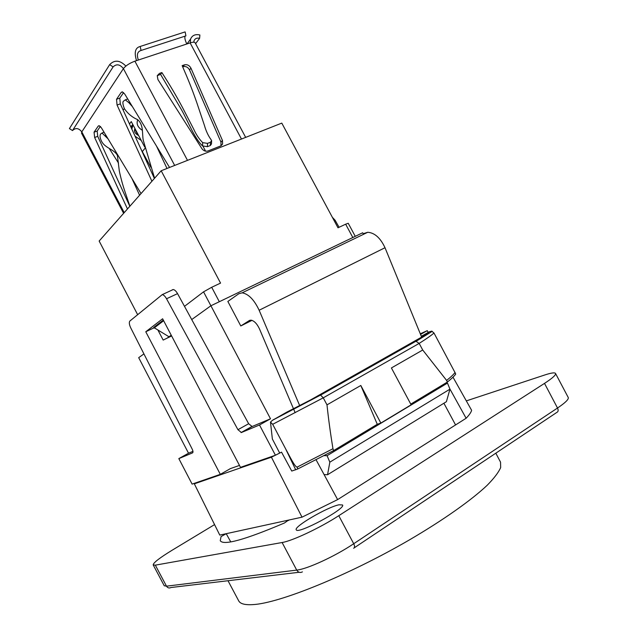 <?xml version="1.0" encoding="UTF-8"?>
<svg xmlns="http://www.w3.org/2000/svg" width="638" height="638" viewBox="0 0 638 638"><rect width="100%" height="100%" fill="white"/><g stroke="black" fill="none" stroke-linecap="round" stroke-linejoin="round"><path stroke-width="0.96" d="M137.609 314.606L99.153 241.044L161.183 170.761L281.789 123.11L337.988 227.798L345.66 224.193L352.814 237.511M355.262 236.339L348.228 223.268L345.66 224.193M171.223 335.189L167.044 338.188L171.622 335.955M219.32 301.718L211.696 287.275L203.554 291.845L210.899 305.769L362.695 232.758L363.532 234.305M184.494 306.352L203.554 291.845M169.014 336.776L153.694 327.43L163.296 320.069M154.029 328.068L163.639 320.723M211.696 287.275L220.557 283.097L161.183 170.761M134.809 129.107L137.991 135.136M131.611 125.981L130.575 126.356M144.746 147.099L131.268 121.587L129.49 123.987M221.003 145.807L220.955 142.083L189.542 69.941C187.995 67.181 185.849 66.089 183.09 66.655L182.651 66.807M158.184 75.196L159.5 73.386L161.885 72.573L160.561 74.383L157.259 75.667M127.464 208.961L94.639 137.473L94.065 132.178L98.212 126.109L99.049 125.678L101.354 127.744L141.038 193.585M151.908 181.272L117.049 105.015L116.531 99.257L121.228 92.366L122.257 91.856L124.681 93.969L169.556 167.451M125.877 66.073C119.952 60.092 114.553 59.613 109.664 64.621L69.414 128.589L72.509 130.559L113.109 66.894C116.507 63.688 119.936 64.255 123.405 68.617C125.758 65.642 129.594 63.162 134.897 61.176L190.124 42.89C192.907 42.004 194.59 41.988 195.148 42.826L245.67 137.377M137.736 119.753C136.149 123.796 137.704 127.329 142.41 130.359M134.945 128.541C133.637 131.133 134.881 133.486 138.669 135.591M132.999 124.865L131.827 129.083M135.081 136.205L141.237 140.464M118.532 163.113L109.242 148.479M195.595 43.663L199.614 38.312L199.877 34.978C195.316 33.966 192.221 35.313 190.587 39.038L190.307 42.826M199.614 38.312C196.887 37.706 195.021 38.511 194.04 40.736L193.8 42.212M123.612 213.331L81.512 133.151L81.8 131.867L123.405 68.617L174.66 165.433M202.932 146.158L205.596 151.166M100.349 126.428L97.167 131.053L97.726 136.349L129.833 206.289M123.597 92.59L119.792 98.124L120.303 103.874L154.388 178.465M124.298 108.54L123.166 110.143M159.5 73.386L157.259 75.659L157.913 79.535L201.839 148.574C203.538 150.855 205.58 151.653 207.964 150.975L220.62 145.982L222.582 144.084L222.463 140.496L190.937 68.138C189.39 65.371 187.237 64.271 184.47 64.845L182.149 65.634C187.795 78.522 192.062 89.017 196.799 102.646L204.351 125.16C205.954 130.838 208.14 135.599 210.907 139.435L211.625 140.631L210.468 142.226L210.333 145.52L211.489 143.925L211.601 141.11M72.509 130.559C75.611 127.576 78.713 128.007 81.8 131.867L124.219 212.645M141.102 149.38L150.855 167.244M160.561 74.383L181.072 109.066C187.309 119.609 194.287 138.263 202.565 145.927L207.398 146.668L210.333 145.52M183.505 32.418L140.001 46.526C135.192 47.842 134.036 52.547 136.532 60.642M186.83 43.982C185.1 40.441 184.51 37.833 185.052 36.159M185.172 31.964L185.905 35.88L140.894 50.522C137.361 51.678 136.524 54.852 138.382 60.028M161.885 72.573C169.756 84.846 175.785 94.879 182.675 107.83L193.737 129.227C196.193 134.626 199.176 139.1 202.677 142.633L207.525 143.375L210.468 142.226M109.664 64.621L113.109 66.894M140.232 46.542L141.062 50.522M130.862 126.978L132.768 124.426M154.603 178.217L143.263 140.256C141.923 133.19 143.845 124.936 137.545 119.593C132.281 117.352 127.903 113.739 124.426 108.763C122.751 104.48 122.448 101.936 123.517 101.147L125.287 99.871L128.78 102.614L132.393 106.602M156.493 146.062L166.996 168.464M108.037 138.829L101.992 133.007L100.517 134.1C99.664 135.719 99.983 138.055 101.474 141.094C104.847 148.16 113.915 149.061 117.368 155.321L119.298 170.848C120.606 177.268 122.448 184.079 124.841 191.288L129.889 206.226M139.602 195.22L131.891 178.409M166.534 298.759L177.547 293.632L191.719 319.558L210.907 305.761L270.504 418.799L259.499 424.988L275.425 455.237L240.494 467.351L162.618 318.777L145.775 331.768L220.317 474.345L192.118 484.114L178.831 458.602L192.54 452.884C193.234 452.374 193.115 451.13 192.205 449.144L130.734 327.868C129.203 324.551 128.916 322.278 129.881 321.034L162.227 294.628C163.647 294.86 165.09 296.231 166.534 298.759L237.942 429.701L241.403 432.524L259.499 424.988M192.955 451.353L188.529 453.211L138.693 357.671L143.933 353.899M158.136 330.452L163.168 340.07L167.044 338.188M363.995 233.444L367.743 232.28C374.673 232.798 380.431 237.942 385.009 247.727L421.646 337.103L310.698 399.859L286.917 412.068L272.41 420.33L270.488 422.101L272.689 424.302L323.259 397.833L326.991 404.859C328.403 418.337 330.388 432.963 332.956 448.737L297.156 467.104C294.963 467.295 289.532 455.907 285.633 448.857L272.689 424.302M299.788 405.872L259.14 310.243C254.171 299.724 248.501 293.927 242.137 292.834L238.819 293.743L227.846 301.455L240.789 325.962L249.354 320.531L250.87 320.148C254.091 320.683 256.962 323.61 259.483 328.921L293.576 408.982M293.663 409.197L295.155 412.69M324.088 474.584L327.549 474.744L329.838 462.167L327.087 455.691L323.968 455.636M230.454 468.587L220.317 474.345M275.855 454.982L281.525 452.143L275.425 455.237M443.896 403.24L455.564 424.94M420.554 334.424L427.245 330.659L428.194 332.422M428.313 332.645L428.704 333.379M251.986 320.356L240.789 325.962M327.549 474.744L446.409 401.693L449.957 389.148L329.838 462.167M327.087 455.691L447.477 383.087L449.957 389.148M445.404 383.247L447.477 383.087M177.547 293.632C176.104 291.127 174.66 289.764 173.217 289.54L172.276 289.835M191.719 319.558L248.653 423.728L252.13 426.511L270.504 418.799M153.925 327.868L145.775 331.768M188.529 453.211L178.831 458.602M334.184 220.7L335.117 220.269L332.342 217.279M335.117 220.269L339.081 227.287M420.298 333.81L427.245 330.659M429.358 331.768L415.21 341.513L416.072 341.322L419.166 343.411C426.942 338.475 431.87 334.998 433.976 332.988L431.719 331.138L429.358 331.768L421.319 336.298M421.455 336.641L422.228 336.29L421.519 336.792M214.567 524.603L172.244 550.155C159.604 557.883 153.256 562.804 153.192 564.917L164.277 585.812M299.134 572.27L171.016 587.51C169.174 588.411 167.658 587.965 166.486 586.178L155.329 565.156L153.192 564.917M155.329 565.156L282.108 542.515L296.718 570.101C298.265 572.453 300.163 573.044 302.42 571.879M353.619 548.249C354.872 547.795 354.903 546.288 353.715 543.728L338.778 515.695C320.148 527.817 292.252 540.96 282.108 542.515M338.778 515.695L544.509 383.382L557.516 408.025L353.715 543.728C335.245 556.208 307.181 569.128 296.718 570.101L166.486 586.178L164.245 585.748M466.322 400.887L544.98 374.913C551.224 372.871 554.741 372.377 555.523 373.437C556.105 374.905 552.436 378.222 544.509 383.382M338.961 504.802L342.542 504.961C346.259 508.606 297.22 534.907 296.255 529.771C293.544 526.757 327.398 507.035 338.961 504.802M452.988 377.17L471.61 410.29C471.171 412.228 469.345 414.883 466.123 418.257L337.63 499.602L302.013 517.171L226.227 533.687L221.075 536.582L220.254 540.689C223.332 545.777 244.713 539.884 284.404 523.016L288.496 520.114L288.679 520.488M230.757 541.901L226.227 533.687L219.775 535.091L194.327 483.835L195.515 482.942M194.327 483.835L271.413 457.199L275.185 455.325M239.481 465.421L229.999 468.747M466.123 418.257L449.854 388.901M415.21 341.513L320.491 395.018L323.259 397.833L419.166 343.411L422.723 350.015L446.616 380.423C450.827 377.074 453.618 374.442 454.99 372.528L455.636 374.043M270.488 422.101L272.362 439.008L279.572 452.82M281.525 452.143L291.749 471.059L297.771 468.954L297.156 467.104M433.976 332.988L454.99 372.528M297.771 468.954L333.658 450.564L332.956 448.737M380.862 423.066L360.813 385.48L377.273 424.286L380.862 423.066L411.143 404.803L391.405 367.951L422.723 350.015M446.616 380.423L447.374 382.058L410.768 404.109M377.273 424.286L333.658 450.564M326.991 404.859L360.813 385.48M447.374 382.058C451.568 378.693 454.336 376.045 455.676 374.131M302.013 517.171L271.413 457.199M316.049 459.727L337.63 499.602M134.897 61.176L187.492 160.361M100.652 126.747L99.959 126.994M241.467 139.036L190.124 42.89M183.09 66.655L184.47 64.845M189.542 69.941L190.937 68.138M220.955 142.083L222.463 140.496M94.639 137.473L97.726 136.349M121.228 92.366L122.536 91.92M116.531 99.257L119.792 98.124M94.065 132.178L97.167 131.053M98.212 126.109L99.273 125.726M117.049 105.015L120.303 103.874M142.282 151.661L145.041 148.247M202.677 142.633L202.565 145.927M207.525 143.375L207.398 146.668M129.689 102.168L128.78 102.614M105.948 135.368L105.318 135.687M249.354 320.531L249.793 320.308M259.14 310.243L385.009 247.727M241.403 432.524L252.13 426.511M248.653 423.728L237.942 429.701M320.491 395.018L273.255 419.772M285.633 448.857L295.729 469.831M495.814 453.187L500.543 462.159L500.67 467.566C498.613 472.311 494.131 478.213 487.217 485.255C471.41 500.176 443.482 519.978 409.341 539.947C348.141 575.54 278.83 603.428 252.736 604.625C244.872 605.079 240.183 603.811 238.676 600.813L228.005 580.732M354.361 547.755L556.791 412.427C558.298 411.757 558.537 410.29 557.516 408.025C565.372 402.73 568.944 399.205 568.227 397.474M190.587 39.038L186.974 43.934M221.067 145.655L222.582 144.084M140.001 46.526L185.004 31.932M132.6 125.973L131.237 127.799M104.058 132.218L101.992 133.007M127.728 98.962L125.279 99.871M242.137 292.834L367.743 232.28M173.217 289.54L162.227 294.628M251.779 426.575L241.052 432.588M432.245 331.329L416.072 341.322M320.755 395.01L415.737 341.354M272.354 420.346L320.715 395.002M454.886 372.177L455.684 374.035M555.523 373.437L568.291 397.586"/></g></svg>
